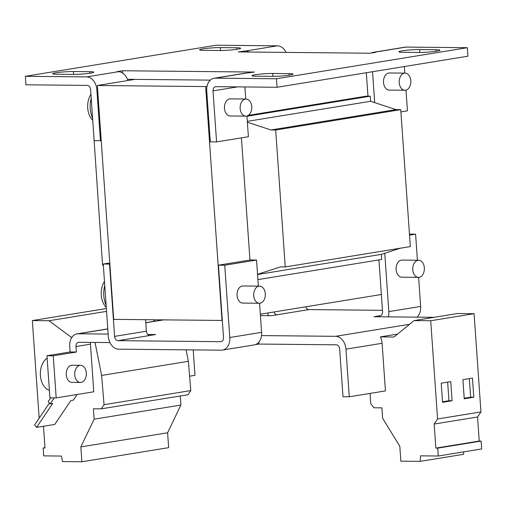 <?xml version="1.0" encoding="UTF-8"?>
<svg xmlns="http://www.w3.org/2000/svg" width="507" height="507" viewBox="0 0 507 507"><rect width="100%" height="100%" fill="white"/><g stroke="black" fill="none" stroke-linecap="round" stroke-linejoin="round"><path stroke-width="0.76" d="M90.918 94.353A17.111 11.629 90.6 0 0 87.717 108.023A17.111 11.629 90.6 0 0 92.737 120.355M92.585 118.156A21.389 14.532 -89.4 0 1 91.906 116.515A21.389 14.532 -89.4 0 1 91.203 98.402M251.732 106.641A8.556 5.811 -89.4 0 1 245.863 116.141A8.556 5.811 -89.4 0 1 240.166 108.523A8.556 5.811 -89.4 0 1 246.034 99.03A8.556 5.811 -89.4 0 1 251.732 106.641M246.034 99.03L230.336 98.871A8.556 5.811 90.6 0 0 224.474 108.371A8.556 5.811 90.6 0 0 230.172 115.989L245.863 116.141M410.784 80.752A8.556 5.811 -89.4 0 1 404.916 90.252A8.556 5.811 -89.4 0 1 399.218 82.635A8.556 5.811 -89.4 0 1 405.08 73.135A8.556 5.811 -89.4 0 1 410.784 80.752M405.08 73.135L389.389 72.983A8.556 5.811 90.6 0 0 383.52 82.483A8.556 5.811 90.6 0 0 389.218 90.094L404.916 90.252M47.132 358.107A17.111 11.629 90.6 0 0 40.395 375.503A17.111 11.629 90.6 0 0 49.388 390.333M80.442 382.455L71.969 382.373A8.556 5.811 -89.4 0 1 66.24 374.147A8.556 5.811 -89.4 0 1 71.607 365.287A8.556 5.811 -89.4 0 1 72.14 365.262L80.613 365.344A8.556 5.811 90.6 0 0 80.081 365.376A8.556 5.811 90.6 0 0 74.719 374.236A8.556 5.811 90.6 0 0 80.442 382.455A8.556 5.811 90.6 0 0 80.974 382.424A8.556 5.811 90.6 0 0 86.342 373.564A8.556 5.811 90.6 0 0 80.613 365.344M104.474 281.461A17.111 11.629 90.6 0 0 101.273 295.131A17.111 11.629 90.6 0 0 106.293 307.464M106.134 305.265A21.389 14.532 -89.4 0 1 105.462 303.623A21.389 14.532 -89.4 0 1 104.753 285.511M265.288 293.749A8.556 5.811 -89.4 0 1 259.419 303.249A8.556 5.811 -89.4 0 1 253.722 295.632A8.556 5.811 -89.4 0 1 259.59 286.138A8.556 5.811 -89.4 0 1 265.288 293.749M259.419 303.249L242.783 303.085A8.556 5.811 -89.4 0 1 237.086 295.473A8.556 5.811 -89.4 0 1 242.954 285.973L259.59 286.138M424.34 267.861A8.556 5.811 -89.4 0 1 418.471 277.361A8.556 5.811 -89.4 0 1 412.768 269.743A8.556 5.811 -89.4 0 1 418.636 260.243A8.556 5.811 -89.4 0 1 424.34 267.861M418.471 277.361L401.836 277.196A8.556 5.811 -89.4 0 1 396.132 269.578A8.556 5.811 -89.4 0 1 402 260.085L418.636 260.243M106.369 308.529L32.34 320.582L48.976 320.741L71.747 337.599M97.357 85.499L205.652 86.564L222.009 320.443L113.714 319.378L97.357 85.499L134.951 79.377L210.323 80.119M261.517 335.583L335.64 336.318A12.833 9.354 80.8 0 1 345.945 349.165L349.279 396.791L342.998 396.728L339.671 349.101A4.278 3.118 80.8 0 0 336.23 344.817L258.855 344.057L255.382 344.627M259.565 303.249L261.599 332.339L229.785 337.516A12.833 9.354 -99.2 0 1 222.434 350.09A12.833 9.354 -99.2 0 1 221.261 350.179L118.619 349.171A12.833 9.354 -99.2 0 1 108.308 336.318L103.257 264.033L109.531 264.096L114.588 336.382A4.278 3.118 -99.2 0 0 118.023 340.666L149.831 335.488A4.278 3.118 80.8 0 1 146.396 331.204L145.591 319.689M90.607 342.402A4.278 3.118 -99.2 0 0 90.455 344.158L93.782 391.784L56.188 397.9L49.914 397.837L46.967 355.743L70.099 351.978L76.38 352.035L75.993 346.509A4.278 3.118 80.8 0 1 78.446 342.32A4.278 3.118 80.8 0 1 78.832 342.288L109.962 342.593M70.099 351.978L69.713 346.446A12.833 9.354 80.8 0 1 77.07 333.872A12.833 9.354 80.8 0 1 78.243 333.783L108.149 334.081M76.38 352.035L53.248 355.806L56.188 397.9M345.945 349.165L382.094 343.283A12.833 9.354 -99.2 0 0 380.389 336.889L397.539 334.1M349.279 396.791L385.428 390.903L382.094 343.283M258.735 342.295L258.855 344.057M380.484 315.658L379.718 315.785L379.787 316.78M378.944 259.914L382.557 311.564A4.278 3.118 -99.2 0 1 380.104 315.753A4.278 3.118 -99.2 0 1 379.718 315.785L373.932 316.723L434.176 317.319M273.938 311.989A4.278 3.118 -99.2 0 0 277.069 314.771L271.289 315.715L260.427 315.608M149.831 335.488L155.617 334.544L147.74 334.468M229.785 337.516L224.734 265.224L218.454 265.167L223.511 337.453A4.278 3.118 -99.2 0 1 221.058 341.642A4.278 3.118 -99.2 0 1 220.665 341.674L118.023 340.666M305.753 306.811A4.278 3.118 80.8 0 0 308.883 309.593L382.474 310.322M46.967 355.743L53.248 355.806M193.218 349.9L194.999 375.307L189.605 376.181M109.766 262.968L103.257 264.033M261.599 332.339A12.833 9.354 80.8 0 1 254.241 344.912L222.434 350.09M218.454 265.167L250.268 259.983L256.542 260.047L258.367 286.125M224.734 265.224L256.542 260.047M418.611 277.354L420.645 306.443A12.833 9.354 80.8 0 1 417.058 317.148M388.368 316.869A12.833 9.354 -99.2 0 0 388.837 311.621L384.756 253.253M409.523 235.147L415.594 234.158L409.453 234.095M415.594 234.158L417.413 260.23M267.728 312.996A12.833 9.354 -99.2 0 0 268.558 315.69M260.332 314.201L381.365 294.497M370.097 393.4L370.68 403.585L374.058 407.793L381.904 407.869L382.633 418.269L399.808 446.287L400.847 461.174L420.214 461.364L420.55 455.844L438.276 456.015L437.725 448.131L435.849 448.112L434.169 424.048L437.579 418.978L430.709 320.754L414.073 320.589L393.958 337.022L380.389 336.889M420.214 461.364L463.594 454.304L463.74 451.87M438.276 456.015L481.65 448.955L481.099 441.071L479.229 441.052L477.543 416.982L480.953 411.918L474.083 313.694L457.447 313.529L414.073 320.589M437.725 448.131L481.099 441.071M435.849 448.112L479.229 441.052M434.169 424.048L477.543 416.982M437.579 418.978L480.953 411.918M464.241 398.787L473.785 397.234L472.448 378.095L462.904 379.654L464.241 398.787M442.554 402.317L452.098 400.764L450.761 381.632L441.217 383.184L442.554 402.317M430.709 320.754L474.083 313.694M39.166 418.218L32.34 320.582M95.024 342.447L101.622 375.433L104.043 404.706L101.248 408.851L93.402 408.775L94.131 419.175L80.854 446.895L81.893 461.776L62.526 461.585L61.417 456.053L43.697 455.882L43.146 447.992L45.015 448.011L43.494 426.267M44.996 447.694L43.146 447.992M106.565 311.368L48.976 320.741M71.791 337.535L71.424 337.599M186.082 349.83L188.376 361.314L101.622 375.433M188.376 361.314L190.797 390.58L104.043 404.706M190.797 390.58L188.002 394.731L101.248 408.851M180.251 395.992L180.885 405.055L94.131 419.175M180.885 405.055L167.608 432.775L80.854 446.895M167.608 432.775L168.647 447.656L81.893 461.776M153.234 319.765L155.104 321.172M54.192 397.881L50.18 403.914L52.639 403.515L36.561 427.395L34.622 424.974L49.426 402.976M54.572 397.887L54.198 397.944M77.121 394.49L73.312 400.15L70.86 400.549L54.781 424.429L36.561 427.395M50.18 403.914L48.235 401.493L50.694 397.849M103.333 265.148L102.566 265.142L93.288 128.22M246.96 116.249L370.243 96.184L366.396 96.146L248.329 115.368M370.243 96.184L370.598 101.286L247.315 121.357M247.378 122.25L270.972 129.969L275.681 130.014L285.257 266.935L280.548 266.891L257.537 274.306M370.598 101.286L396.043 109.607L270.972 129.969M396.043 109.607L400.752 109.658L275.681 130.014M400.752 109.658L410.328 246.579L285.257 266.935M400.517 248.177L381.308 254.368L257.556 274.509M381.308 254.368L381.663 259.47L257.911 279.617M205.652 86.564L207.021 86.342M249.957 260.034L241.414 137.866M371.004 53.077A12.833 9.354 80.8 0 1 373.139 52.354L404.947 47.176A12.833 9.354 -99.2 0 1 406.12 47.088L467.327 47.69L467.923 56.195L277.063 87.267L215.855 86.665A4.278 3.118 80.8 0 0 215.462 86.691A4.278 3.118 80.8 0 0 213.01 90.886L237.631 86.874M100.437 140.769L96.869 89.739A12.833 9.354 80.8 0 0 86.558 76.893L25.35 76.291L25.946 84.796L87.153 85.398A4.278 3.118 80.8 0 1 90.595 89.682L94.163 140.705L101.21 140.642M89.771 71.683A12.409 1.065 176 0 1 93.763 72.184A12.409 1.065 176 0 1 86.386 73.673A12.409 1.065 176 0 1 73.002 74.415L56.676 74.25A12.409 1.065 176 0 1 52.684 73.756A12.409 1.065 176 0 1 60.06 72.26A12.409 1.065 176 0 1 73.452 71.525L89.771 71.683L89.878 73.23M436.001 49.73A12.409 1.065 176 0 1 439.994 50.231A12.409 1.065 176 0 1 432.617 51.72A12.409 1.065 176 0 1 419.232 52.462L402.907 52.297A12.409 1.065 176 0 1 398.914 51.796A12.409 1.065 176 0 1 406.291 50.307A12.409 1.065 176 0 1 419.682 49.566L436.001 49.73L436.109 51.277M289.098 73.642A12.409 1.065 176 0 1 293.09 74.142A12.409 1.065 176 0 1 285.714 75.632A12.409 1.065 176 0 1 272.329 76.373L256.003 76.215A12.409 1.065 176 0 1 252.011 75.714A12.409 1.065 176 0 1 259.388 74.218A12.409 1.065 176 0 1 272.779 73.483L289.098 73.642L289.205 75.194M236.674 47.766A12.409 1.065 176 0 1 240.667 48.266A12.409 1.065 176 0 1 233.296 49.762A12.409 1.065 176 0 1 219.905 50.497L203.58 50.339A12.409 1.065 176 0 1 199.587 49.838A12.409 1.065 176 0 1 206.964 48.349A12.409 1.065 176 0 1 220.355 47.607L236.674 47.766L236.782 49.318M373.139 52.354A12.833 9.354 80.8 0 1 374.305 52.265L375.877 52.284L370.097 53.222L238.258 51.929L245.61 51.004A12.833 9.354 80.8 0 1 249.33 52.037M25.35 76.291L216.21 45.224L277.418 45.826A12.833 9.354 -99.2 0 1 286.075 52.398M127.916 80.524A12.833 9.354 -99.2 0 0 118.372 71.715L116.8 71.696L122.586 70.758L254.425 72.051L247.067 72.983A12.833 9.354 -99.2 0 0 245.901 73.071L214.087 78.249A12.833 9.354 80.8 0 1 215.26 78.16L276.467 78.762L277.063 87.267M467.327 47.69L276.467 78.762M127.479 79.301L134.951 79.377M244.038 50.985L244.108 51.987M122.586 70.758L122.751 73.154M246.941 116.002L248.392 136.732L216.578 141.909L210.304 141.852L206.736 90.823A12.833 9.354 80.8 0 1 214.087 78.249M244.906 86.95L245.756 99.023M216.578 141.909L213.01 90.886M405.993 90.113L407.438 110.843L400.91 111.908M367.968 96.159L366.327 72.735M404.339 66.544L404.801 73.135M374.692 102.623L372.531 71.721M442.516 401.778L448.955 400.733L452.098 400.764M448.955 400.733L447.656 382.132M464.203 398.249L470.648 397.203L473.785 397.234M470.648 397.203L469.349 378.602M163.729 319.866L145.807 322.788M107.795 328.973L78.243 333.783M75.993 346.509L90.455 344.158M335.64 336.318L409.548 324.284M220.665 341.674L221.439 341.547M308.883 309.593L277.069 314.771M146.396 331.204L114.588 336.382M420.645 306.443L388.837 311.621M406.12 47.088L374.305 52.265M245.61 51.004L277.418 45.826M86.558 76.893L118.372 71.715M247.067 72.983L215.26 78.16M96.869 89.739L97.642 89.619M220.355 47.607L220.558 50.504M73.452 71.525L73.654 74.415M272.779 73.483L272.975 76.373M419.682 49.566L419.878 52.462M163.14 319.86L145.801 322.686M107.788 328.872L77.07 333.872"/></g></svg>
